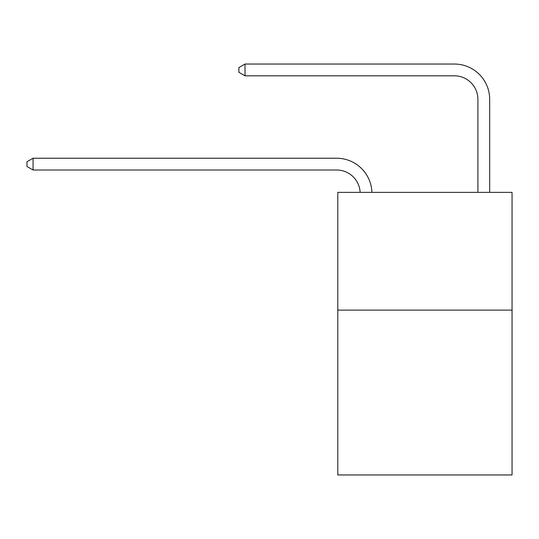 <?xml version="1.0" encoding="UTF-8"?>
<svg xmlns="http://www.w3.org/2000/svg" width="539" height="539" viewBox="0 0 539 539"><rect width="100%" height="100%" fill="white"/><g stroke="black" fill="none" stroke-linecap="round" stroke-linejoin="round"><path stroke-width="0.81" d="M512.05 310.12L512.05 474.96L337.791 474.96L337.791 192.376L512.05 192.376L512.05 310.12L337.791 310.12M336.612 170.007A23.548 23.548 0 0 1 360.133 192.376A23.548 23.548 0 0 0 336.612 170.007A23.548 23.548 0 0 1 360.133 192.376A23.548 23.548 0 0 0 336.612 170.007A23.548 23.548 0 0 1 360.133 192.376A23.548 23.548 0 0 0 336.612 170.007A23.548 23.548 0 0 1 360.133 192.376A23.548 23.548 0 0 0 336.612 170.007A23.548 23.548 0 0 1 360.133 192.376A23.548 23.548 0 0 0 336.612 170.007A23.548 23.548 0 0 1 360.133 192.376A23.548 23.548 0 0 0 336.612 170.007A23.548 23.548 0 0 1 360.133 192.376A23.548 23.548 0 0 0 336.612 170.007A23.548 23.548 0 0 1 360.133 192.376A23.548 23.548 0 0 0 336.612 170.007A23.548 23.548 0 0 1 360.133 192.376A23.548 23.548 0 0 0 336.612 170.007A23.548 23.548 0 0 1 360.133 192.376A23.548 23.548 0 0 0 336.612 170.007A23.548 23.548 0 0 1 360.133 192.376A23.548 23.548 0 0 0 336.612 170.007A23.548 23.548 0 0 1 360.133 192.376A23.548 23.548 0 0 0 336.612 170.007A23.548 23.548 0 0 1 360.133 192.376A23.548 23.548 0 0 0 336.612 170.007A23.548 23.548 0 0 1 360.133 192.376A23.548 23.548 0 0 0 336.612 170.007A23.548 23.548 0 0 1 360.133 192.376A23.548 23.548 0 0 0 336.612 170.007A23.548 23.548 0 0 1 360.133 192.376A23.548 23.548 0 0 0 336.612 170.007A23.548 23.548 0 0 1 360.133 192.376A23.548 23.548 0 0 0 336.612 170.007L33.074 170.007L26.95 166.477L26.95 161.767L33.074 158.23L336.612 158.23A35.325 35.325 0 0 1 371.917 192.376M477.904 192.376L477.904 99.365A23.548 23.548 0 0 0 454.357 75.81L245.009 75.81L238.885 72.28L238.885 67.57L245.009 64.04L454.357 64.04A35.325 35.325 0 0 1 489.681 99.365L489.681 192.376M33.074 170.007L33.074 158.23L336.612 158.23M477.904 99.365A23.548 23.548 0 0 0 454.357 75.81A23.548 23.548 0 0 1 477.904 99.365A23.548 23.548 0 0 0 454.357 75.81A23.548 23.548 0 0 1 477.904 99.365A23.548 23.548 0 0 0 454.357 75.81A23.548 23.548 0 0 1 477.904 99.365A23.548 23.548 0 0 0 454.357 75.81A23.548 23.548 0 0 1 477.904 99.365A23.548 23.548 0 0 0 454.357 75.81A23.548 23.548 0 0 1 477.904 99.365A23.548 23.548 0 0 0 454.357 75.81A23.548 23.548 0 0 1 477.904 99.365A23.548 23.548 0 0 0 454.357 75.81A23.548 23.548 0 0 1 477.904 99.365A23.548 23.548 0 0 0 454.357 75.81A23.548 23.548 0 0 1 477.904 99.365A23.548 23.548 0 0 0 454.357 75.81A23.548 23.548 0 0 1 477.904 99.365A23.548 23.548 0 0 0 454.357 75.81A23.548 23.548 0 0 1 477.904 99.365A23.548 23.548 0 0 0 454.357 75.81A23.548 23.548 0 0 1 477.904 99.365A23.548 23.548 0 0 0 454.357 75.81A23.548 23.548 0 0 1 477.904 99.365A23.548 23.548 0 0 0 454.357 75.81A23.548 23.548 0 0 1 477.904 99.365A23.548 23.548 0 0 0 454.357 75.81A23.548 23.548 0 0 1 477.904 99.365A23.548 23.548 0 0 0 454.357 75.81A23.548 23.548 0 0 1 477.904 99.365A23.548 23.548 0 0 0 454.357 75.81A23.548 23.548 0 0 1 477.904 99.365A23.548 23.548 0 0 0 454.357 75.81M245.009 75.81L245.009 64.04L454.357 64.04"/></g></svg>
